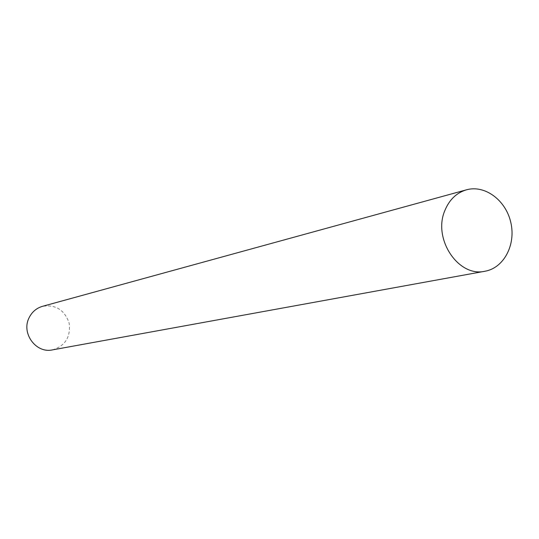 <?xml version="1.0" encoding="UTF-8"?>
<svg xmlns="http://www.w3.org/2000/svg" width="539" height="539" viewBox="0 0 539 539"><rect width="100%" height="100%" fill="white"/><g stroke="black" fill="none" stroke-linecap="round" stroke-linejoin="round"><path stroke-width="0.4" stroke-dasharray="2.69 2.02" d="M52.424 349.892C65.232 345.944 70.804 337.03 69.154 323.164C64.633 309.952 55.753 304.34 42.5 306.32"/><path stroke-width="0.81" d="M466.464 189.816L42.5 306.32C36.396 308.133 31.902 311.993 29.025 317.895C21.095 333.318 36.079 353.658 52.424 349.892L485.019 271.232C503.938 267.937 516.045 244.699 510.824 222.526C505.926 200.286 484.952 184.587 466.464 189.816C456.533 192.78 449.337 199.686 444.87 210.52C432.514 238.851 458.453 277.625 485.019 271.232"/></g></svg>
